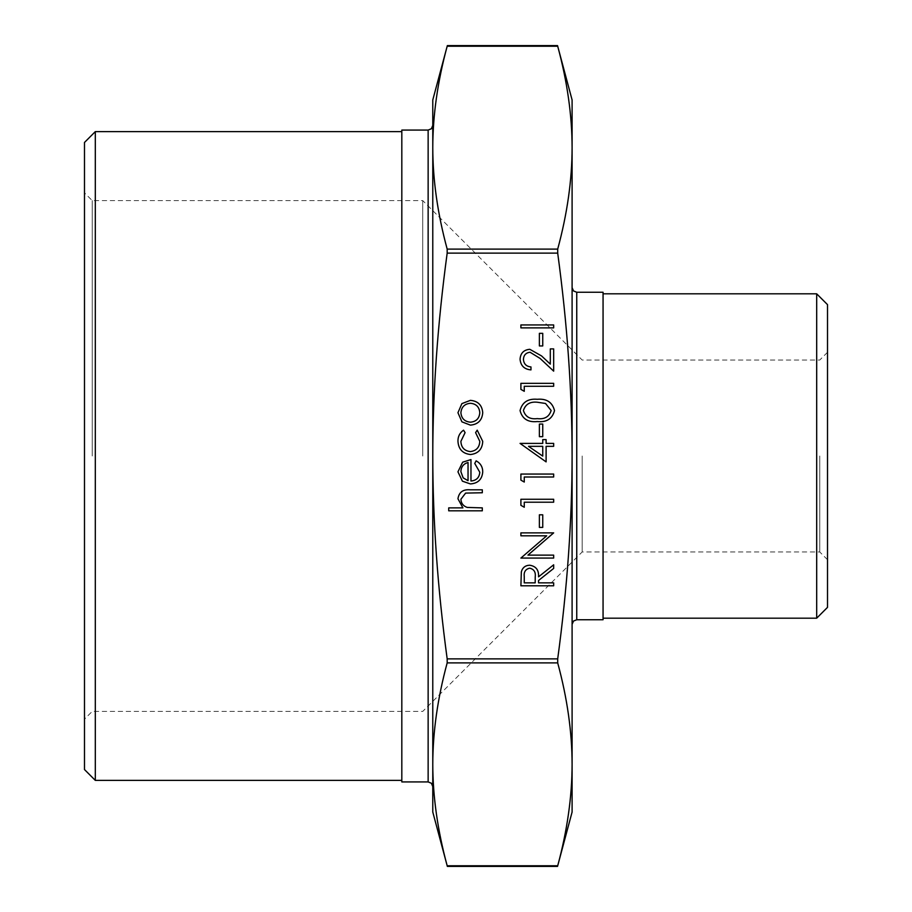 <?xml version="1.0" encoding="UTF-8"?>
<svg xmlns="http://www.w3.org/2000/svg" width="912" height="912" viewBox="0 0 912 912"><rect width="100%" height="100%" fill="white"/><g stroke="black" fill="none" stroke-linecap="round" stroke-linejoin="round"><path stroke-width="0.68" stroke-dasharray="4.56 3.42" d="M553.664 327.875L520.9 327.875L520.9 324.934L553.664 324.934L553.664 327.875M542.743 345.944L539.38 345.944L539.38 333.336L542.743 333.336L542.743 345.944M523.42 359.351C523.796 363.956 526.315 366.487 530.978 366.943L530.978 369.884C524.332 369.337 520.684 365.78 520.057 359.203C520.513 353.149 523.75 349.855 529.804 349.296L541.557 355.931L550.301 364.127L550.301 348.886L553.664 348.886L553.664 371.15L540.109 358.439L530.066 352.237C525.916 352.762 523.705 355.121 523.42 359.351M524.263 391.305L520.9 389.39L520.9 383.325L553.664 383.325L553.664 386.266L524.263 386.266L524.263 391.305M554.507 410.594C552.319 418.847 546.584 422.507 537.293 421.549C527.991 422.518 522.245 418.87 520.057 410.594C522.2 402.238 527.945 398.476 537.293 399.285C546.63 398.476 552.364 402.238 554.507 410.594M524.263 482.049L520.9 480.122L520.9 474.058L553.664 474.058L553.664 476.999L524.263 476.999L524.263 482.049M524.263 507.254L520.9 505.328L520.9 499.263L553.664 499.263L553.664 502.204L524.263 502.204L524.263 507.254M542.743 527.41L539.38 527.41L539.38 514.813L542.743 514.813L542.743 527.41M553.664 555.134L553.664 558.076L520.9 558.076L546.687 535.811L520.9 535.811L520.9 532.87L553.664 532.87L527.934 555.134L553.664 555.134M553.664 585.8L520.9 585.8L521.345 571.824C522.53 567.606 525.301 565.406 529.667 565.223C536.017 566.192 538.969 570.068 538.547 576.84L553.664 564.802L553.664 568.438L538.547 580.477L538.547 582.859L553.664 582.859L553.664 585.8M457.949 441.123C457.915 436.438 459.785 432.79 463.558 430.168L465.097 432.63L460.891 441.34C461.198 447.439 464.322 450.847 470.273 451.588C476.303 450.87 479.473 447.45 479.792 441.328L475.597 432.63L477.204 430.168L482.733 441.374C482.311 449.228 478.253 453.617 470.535 454.529C462.612 453.64 458.417 449.171 457.949 441.123M479.792 472.256L474.753 463.444L476.121 460.834C480.499 463.216 482.699 466.91 482.733 471.892C482.106 479.359 477.991 483.371 470.41 483.93L462.418 481.183L457.949 471.823L462.669 462.179L470.968 459.568L470.968 481C476.383 480.544 479.324 477.637 479.792 472.256M482.311 510.823L448.715 510.823L448.715 507.881L462.897 507.881L457.949 498.773C459.01 492.172 463.057 489.197 470.09 489.812L482.311 489.812L482.311 492.754L465.61 493.096L460.891 499.286C461.187 503.401 463.296 506.114 467.229 507.425L482.311 507.881L482.311 510.823M461.917 421.846L457.949 412.714L461.894 403.617L470.41 400.345C477.991 401.041 482.106 405.156 482.733 412.714C482.106 420.295 478.002 424.422 470.41 425.129L461.917 421.846M546.106 461.882L520.057 443.403L542.743 443.403L542.743 439.618L546.106 439.618L546.106 443.403L553.664 443.403L553.664 446.333L546.106 446.333L546.106 461.882M542.743 436.677L539.38 436.677L539.38 424.069L542.743 424.069L542.743 436.677M572.098 99.967L572.098 147.664C572.063 179.972 567.264 213.784 557.699 249.101L557.699 253.126C567.264 323.76 572.063 391.385 572.098 456C572.063 520.615 567.264 588.24 557.699 658.874L557.699 662.899C567.264 698.216 572.063 732.028 572.098 764.336L572.098 147.664C572.063 115.357 567.264 81.544 557.699 46.227L447.176 46.227C437.612 81.544 432.812 115.357 432.778 147.664L432.778 456C432.812 391.385 437.612 323.76 447.176 253.126L447.176 249.101C437.612 213.784 432.812 179.972 432.778 147.664L432.778 99.967M447.176 662.899L447.176 658.874C437.612 588.24 432.812 520.615 432.778 456L432.778 764.336C432.812 732.028 437.612 698.216 447.176 662.899L557.699 662.899M572.098 812.033L572.098 764.336C572.063 796.643 567.264 830.456 557.699 865.773L447.176 865.773C437.612 830.456 432.812 796.643 432.778 764.336L432.778 812.033M432.778 764.336L432.778 147.664M432.778 125.423L432.778 786.577M401.816 130.074L401.816 781.926M603.06 619.738L603.06 292.262M92.226 456L92.226 200.583L92.226 456M84.485 456L84.485 719.158L84.485 456M84.485 769.546L84.485 142.454M422.723 456L422.723 200.583L422.723 456M819.774 456L819.774 551.977L819.774 456M827.515 456L827.515 352.283L827.515 456M827.515 304.642L827.515 607.358M582.164 456L582.164 551.977L582.164 456M95.315 131.613L95.315 780.387M401.816 456L401.816 131.613L401.816 456M816.685 618.188L816.685 293.812M603.06 456L603.06 618.188L603.06 456M468.038 480.681L468.038 462.509C463.467 463.82 461.084 466.876 460.891 471.664L463.136 477.842L468.038 480.681M470.432 403.275C464.653 403.811 461.472 406.969 460.891 412.737C461.472 418.505 464.641 421.652 470.432 422.188C476.189 421.652 479.313 418.505 479.792 412.737C479.313 406.969 476.189 403.811 470.432 403.275M524.263 576.715L524.263 582.859L535.184 582.859L535.23 576.863C535.823 572.075 533.965 569.179 529.655 568.165C525.449 569.191 523.648 572.041 524.263 576.715M542.743 456.103L542.743 446.333L528.515 446.333L542.743 456.103M523.42 410.503C525.392 416.818 530.02 419.52 537.282 418.608C544.544 419.52 549.161 416.818 551.144 410.503L545.524 403.469L537.282 402.226C530.054 401.485 525.437 404.233 523.42 410.503M447.176 249.101L557.699 249.101M557.699 253.126L447.176 253.126M447.176 658.874L557.699 658.874M428.138 781.926L428.138 130.074M576.749 292.262L576.749 619.738M827.515 352.283L819.774 360.023L582.164 360.023L422.723 200.583L92.226 200.583L84.485 192.842M827.515 559.717L819.774 551.977L582.164 551.977L422.723 711.417L92.226 711.417L84.485 719.158"/><path stroke-width="1.37" d="M572.098 456C572.063 391.385 567.264 323.76 557.699 253.126L557.699 249.101C567.264 213.784 572.063 179.972 572.098 147.664L572.098 812.033L557.54 866.389L447.347 866.4L432.778 812.033L432.778 764.336C432.812 796.643 437.612 830.456 447.176 865.773L557.699 865.773C567.264 830.456 572.063 796.643 572.098 764.336C572.063 732.028 567.264 698.216 557.699 662.899L557.699 658.874C567.264 588.24 572.063 520.615 572.098 456M432.778 147.664C432.812 179.972 437.612 213.784 447.176 249.101L447.176 253.126C437.612 323.76 432.812 391.385 432.778 456C432.812 520.615 437.612 588.24 447.176 658.874L447.176 662.899C437.612 698.216 432.812 732.028 432.778 764.336L432.778 99.967L447.347 45.611L557.54 45.6L572.098 99.967L572.098 147.664C572.063 115.357 567.264 81.544 557.699 46.227L447.176 46.227C437.612 81.544 432.812 115.357 432.778 147.664L432.778 125.423L431.399 128.74L428.138 130.074L428.138 781.926L431.399 783.26L432.778 786.577L432.778 764.336M428.138 781.926L401.816 781.926L401.816 130.074L428.138 130.074M576.749 292.262L603.06 292.262L603.06 619.738L576.749 619.738L576.749 292.262L573.488 290.928L572.098 287.622M84.485 456L84.485 769.546L95.315 780.387L95.315 131.613L84.485 142.454L84.485 456M827.515 456L827.515 304.642L816.685 293.812L816.685 618.188L827.515 607.358L827.515 456M482.311 510.823L448.715 510.823L448.715 507.881L462.897 507.881L457.949 498.773C459.01 492.172 463.057 489.197 470.09 489.812L482.311 489.812L482.311 492.754L465.61 493.096L460.891 499.286C461.187 503.401 463.296 506.114 467.229 507.425L482.311 507.881L482.311 510.823M479.792 472.256L474.753 463.444L476.121 460.834C480.499 463.216 482.699 466.91 482.733 471.892C482.106 479.359 477.991 483.371 470.41 483.93L462.418 481.183L457.949 471.823L462.669 462.179L470.968 459.568L470.968 481C476.383 480.544 479.324 477.637 479.792 472.256M468.038 480.681L468.038 462.509C463.467 463.82 461.084 466.876 460.891 471.664L463.136 477.842L468.038 480.681M457.949 441.123C457.915 436.438 459.785 432.79 463.558 430.168L465.097 432.63L460.891 441.34C461.198 447.439 464.322 450.847 470.273 451.588C476.303 450.87 479.473 447.45 479.792 441.328L475.597 432.63L477.204 430.168L482.733 441.374C482.311 449.228 478.253 453.617 470.535 454.529C462.612 453.64 458.417 449.171 457.949 441.123M461.917 421.846L457.949 412.714L461.894 403.617L470.41 400.345C477.991 401.041 482.106 405.156 482.733 412.714C482.106 420.295 478.002 424.422 470.41 425.129L461.917 421.846M460.891 412.737C461.472 418.505 464.641 421.652 470.432 422.188C476.189 421.652 479.313 418.505 479.792 412.737C479.313 406.969 476.189 403.811 470.432 403.275C464.653 403.811 461.472 406.969 460.891 412.737M553.664 585.8L520.9 585.8L521.345 571.824C522.53 567.606 525.301 565.406 529.667 565.223C536.017 566.192 538.969 570.068 538.547 576.84L553.664 564.802L553.664 568.438L538.547 580.477L538.547 582.859L553.664 582.859L553.664 585.8M524.263 582.859L535.184 582.859L535.23 576.863C535.823 572.075 533.965 569.179 529.655 568.165C525.449 569.191 523.648 572.041 524.263 576.715L524.263 582.859M553.664 555.134L553.664 558.076L520.9 558.076L546.687 535.811L520.9 535.811L520.9 532.87L553.664 532.87L527.934 555.134L553.664 555.134M542.743 527.41L539.38 527.41L539.38 514.813L542.743 514.813L542.743 527.41M524.263 507.254L520.9 505.328L520.9 499.263L553.664 499.263L553.664 502.204L524.263 502.204L524.263 507.254M524.263 482.049L520.9 480.122L520.9 474.058L553.664 474.058L553.664 476.999L524.263 476.999L524.263 482.049M546.106 461.882L520.057 443.403L542.743 443.403L542.743 439.618L546.106 439.618L546.106 443.403L553.664 443.403L553.664 446.333L546.106 446.333L546.106 461.882M542.743 456.103L542.743 446.333L528.515 446.333L542.743 456.103M542.743 436.677L539.38 436.677L539.38 424.069L542.743 424.069L542.743 436.677M554.507 410.594C552.319 418.847 546.584 422.507 537.293 421.549C527.991 422.518 522.245 418.87 520.057 410.594C522.2 402.238 527.945 398.476 537.293 399.285C546.63 398.476 552.364 402.238 554.507 410.594M537.282 418.608C544.544 419.52 549.161 416.818 551.144 410.503L545.524 403.469L537.282 402.226C530.054 401.485 525.437 404.233 523.42 410.503C525.392 416.818 530.02 419.52 537.282 418.608M524.263 391.305L520.9 389.39L520.9 383.325L553.664 383.325L553.664 386.266L524.263 386.266L524.263 391.305M523.42 359.351C523.796 363.956 526.315 366.487 530.978 366.943L530.978 369.884C524.332 369.337 520.684 365.78 520.057 359.203C520.513 353.149 523.75 349.855 529.804 349.296L541.557 355.931L550.301 364.127L550.301 348.886L553.664 348.886L553.664 371.15L540.109 358.439L530.066 352.237C525.916 352.762 523.705 355.121 523.42 359.351M542.743 345.944L539.38 345.944L539.38 333.336L542.743 333.336L542.743 345.944M553.664 327.875L520.9 327.875L520.9 324.934L553.664 324.934L553.664 327.875M447.176 253.126L557.699 253.126M557.699 658.874L447.176 658.874M447.176 662.899L557.699 662.899M557.699 249.101L447.176 249.101M576.749 619.738L573.488 621.072L572.098 624.378M401.816 131.613L95.315 131.613M401.816 780.387L95.315 780.387M603.06 618.188L816.685 618.188M603.06 293.812L816.685 293.812"/></g></svg>
